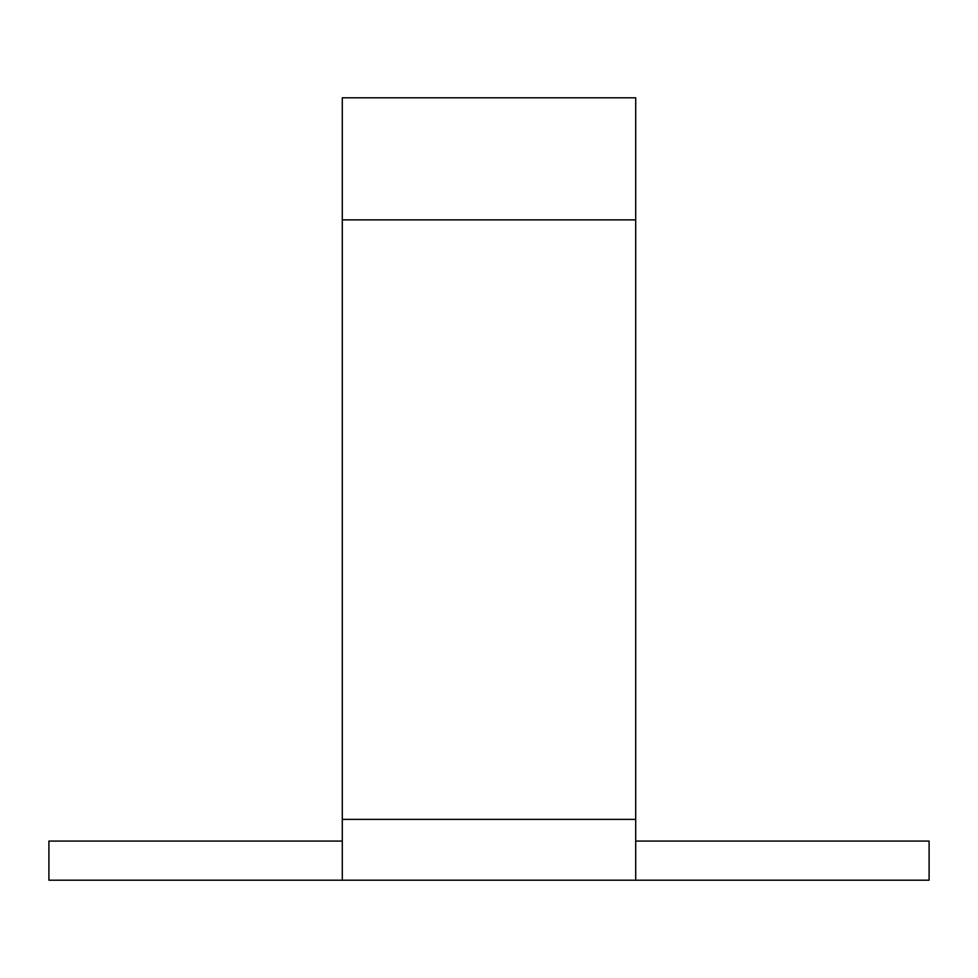 <?xml version="1.0" encoding="UTF-8"?>
<svg xmlns="http://www.w3.org/2000/svg" width="978" height="978" viewBox="0 0 978 978"><rect width="100%" height="100%" fill="white"/><g stroke="black" fill="none" stroke-linecap="round" stroke-linejoin="round"><path stroke-width="1.47" d="M342.3 819.381L342.3 880.2L635.7 880.2L635.7 97.8L342.3 97.8L342.3 819.381L635.7 819.381M342.3 880.2L48.9 880.2L48.9 841.08L342.3 841.08M635.7 880.2L929.1 880.2L929.1 841.08L635.7 841.08M635.7 219.867L342.3 219.867"/></g></svg>
